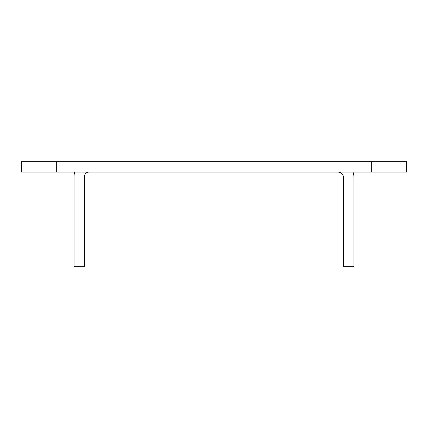 <?xml version="1.0" encoding="UTF-8"?>
<svg xmlns="http://www.w3.org/2000/svg" width="428" height="428" viewBox="0 0 428 428"><rect width="100%" height="100%" fill="white"/><g stroke="black" fill="none" stroke-linecap="round" stroke-linejoin="round"><path stroke-width="0.64" d="M371.333 161.65L406.6 161.65L406.6 172.104L371.333 172.104L371.333 161.65L21.4 161.65L21.4 172.104L21.4 161.65M352.993 172.104A15.964 15.964 0 0 1 353.972 177.615L353.972 266.35L343.518 266.35L343.518 177.615A5.511 5.511 0 0 0 338.008 172.104M87.777 172.104L87.81 172.238A4.408 4.408 0 0 0 84.482 176.513L84.482 266.35L74.028 266.35L74.028 176.513A14.862 14.862 0 0 1 74.697 172.104M87.81 172.238A4.408 4.408 0 0 1 88.89 172.104M371.333 172.104L21.4 172.104M406.6 172.104L406.6 161.65M339.966 172.104L339.853 172.42M74.028 214L84.482 214M56.667 172.104L56.667 161.65M353.972 214L343.518 214"/></g></svg>
